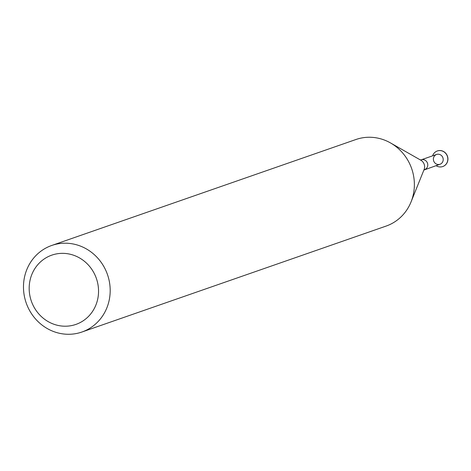<?xml version="1.0" encoding="UTF-8"?>
<svg xmlns="http://www.w3.org/2000/svg" width="471" height="471" viewBox="0 0 471 471"><rect width="100%" height="100%" fill="white"/><g stroke="black" fill="none" stroke-linecap="round" stroke-linejoin="round"><path stroke-width="0.71" d="M424.571 169.642A5.193 4.881 70.8 0 0 427.468 163.131A5.193 4.881 70.8 0 0 421.151 159.834L436.588 154.453A5.193 4.881 70.8 0 1 442.905 157.756A5.193 4.881 70.8 0 1 440.002 164.267L423.8 170.09M51.757 245.456L355.946 139.504A45.834 43.044 70.8 0 1 390.518 142.943A45.834 43.044 70.8 0 1 411.053 201.906A45.834 43.044 70.8 0 1 386.102 226.08L81.907 332.026A45.834 43.044 70.8 0 1 23.55 284.307A45.834 43.044 70.8 0 1 51.757 245.456A45.834 43.044 70.8 0 1 107.482 274.581A45.834 43.044 70.8 0 1 81.907 332.026M29.231 286.227A36.667 34.436 70.8 0 1 82.925 260.145A36.667 34.436 70.8 0 1 79.416 322.953A36.667 34.436 70.8 0 1 29.231 286.227M437.359 150.95A8.248 7.748 70.8 0 1 437.418 150.932A8.248 7.748 70.8 0 1 447.45 156.172A8.248 7.748 70.8 0 1 442.846 166.51A8.248 7.748 70.8 0 1 442.787 166.534M432.619 155.836A8.248 7.748 70.8 0 1 437.3 150.973A8.248 7.748 70.8 0 1 447.332 156.213A8.248 7.748 70.8 0 1 442.728 166.551A8.248 7.748 70.8 0 1 436.04 165.651M433.391 158.857A5.193 4.881 70.8 0 1 440.997 155.165A5.193 4.881 70.8 0 1 440.503 164.061A5.193 4.881 70.8 0 1 433.391 158.857M390.518 142.943L420.821 160.199A7.277 6.835 70.8 0 1 424.083 169.56L411.053 201.906M421.151 159.834L420.267 159.957"/></g></svg>
